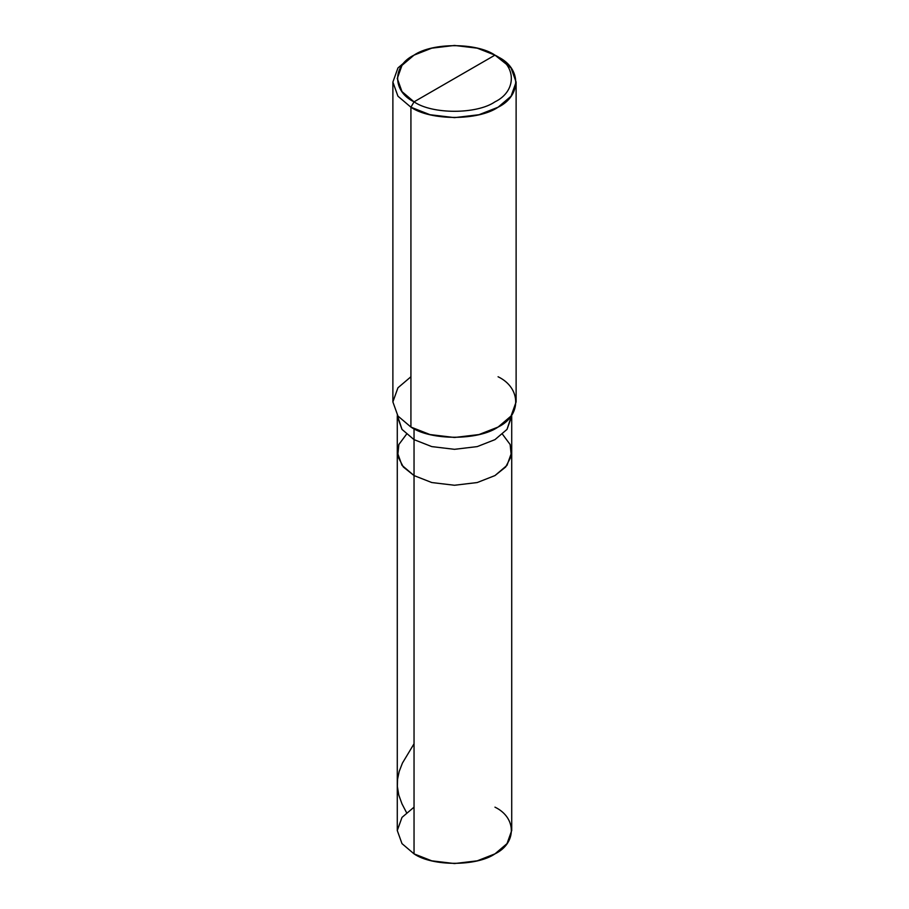 <?xml version="1.0" encoding="UTF-8"?>
<svg xmlns="http://www.w3.org/2000/svg" width="909" height="909" viewBox="0 0 909 909"><rect width="100%" height="100%" fill="white"/><g stroke="black" fill="none" stroke-linecap="round" stroke-linejoin="round"><path stroke-width="1.36" d="M511.722 415.118L507.006 429.4L494.962 439.638L477.225 446.603L454.5 449.319L431.775 446.603L414.038 439.638L414.038 475.577L401.994 465.34L397.278 452.216L401.994 465.34L414.038 475.577L431.775 482.543L454.5 485.258L477.225 482.543L494.962 475.577L505.643 467.033L511.312 456.125L510.142 444.512L502.507 434.252L510.142 444.512L511.312 456.125L505.643 467.033L494.962 475.577L477.225 482.543L454.5 485.258L431.775 482.543L414.038 475.577L414.038 439.638L431.775 446.603L454.5 449.319L477.225 446.603L494.962 439.638L507.006 429.4L511.722 416.288L511.722 830.519L507.006 843.632L494.962 853.869L477.225 860.834L454.5 863.55L431.775 860.834L414.038 853.869L414.038 475.577L403.357 467.033L397.688 456.125L398.858 444.512L406.493 434.252L398.858 444.512L397.688 456.125L403.357 467.033L414.038 475.577L431.775 482.543L454.5 485.258L477.225 482.543L494.962 475.577L507.006 465.34L511.722 452.216L507.006 465.34L494.962 475.577L477.225 482.543L454.5 485.258L431.775 482.543L414.038 475.577L414.038 853.869C432.252 866.47 476.748 866.47 494.962 853.869C516.789 843.359 516.789 817.668 494.962 807.158M414.038 807.158L401.994 817.396L397.278 830.519L401.994 843.632L414.038 853.869L401.994 843.632L397.278 830.519L397.278 416.288L401.994 429.4L414.038 439.638L414.038 428.741L414.038 439.638L401.994 429.4L397.278 415.118M414.038 101.842C392.211 91.332 392.211 65.641 414.038 55.131C432.252 42.53 476.748 42.53 494.962 55.131L414.038 101.842C432.252 114.443 476.748 114.443 494.962 101.842C516.789 91.332 516.789 65.641 494.962 55.131L498.075 56.926C521.573 68.243 521.573 95.911 498.075 107.228C478.464 120.806 430.536 120.806 410.925 107.228L430.025 114.727L454.5 117.647L478.975 114.727L498.075 107.228L511.051 96.206L516.119 82.083L511.051 67.948L494.962 55.131C516.789 65.641 516.789 91.332 494.962 101.842C476.748 114.443 432.252 114.443 414.038 101.842L494.962 55.131L477.225 48.166L454.5 45.45L431.775 48.166L414.038 55.131L401.994 65.368L397.278 78.481L401.994 91.604L414.038 101.842L410.925 107.228L414.038 101.842M516.119 82.083L516.119 401.914L511.051 416.038L498.075 427.06L478.975 434.559L454.5 437.49L430.025 434.559L410.925 427.06C430.536 440.638 478.464 440.638 498.075 427.06C521.573 415.743 521.573 388.075 498.075 376.758M410.925 376.758L397.949 387.779L392.881 401.914L397.949 416.038L410.925 427.06L410.925 107.228L410.925 427.06L397.949 416.038L392.881 401.914L392.881 82.083L397.949 96.206L410.925 107.228L397.949 96.206L392.881 82.083L397.949 67.948L410.925 56.926L397.949 67.948L392.881 82.083M406.493 812.544L401.948 803.806L398.778 795.011L397.358 786.444L397.563 779.218L399.187 771.48L402.426 763.083L414.038 743.778M410.925 56.926L414.038 55.131"/></g></svg>
